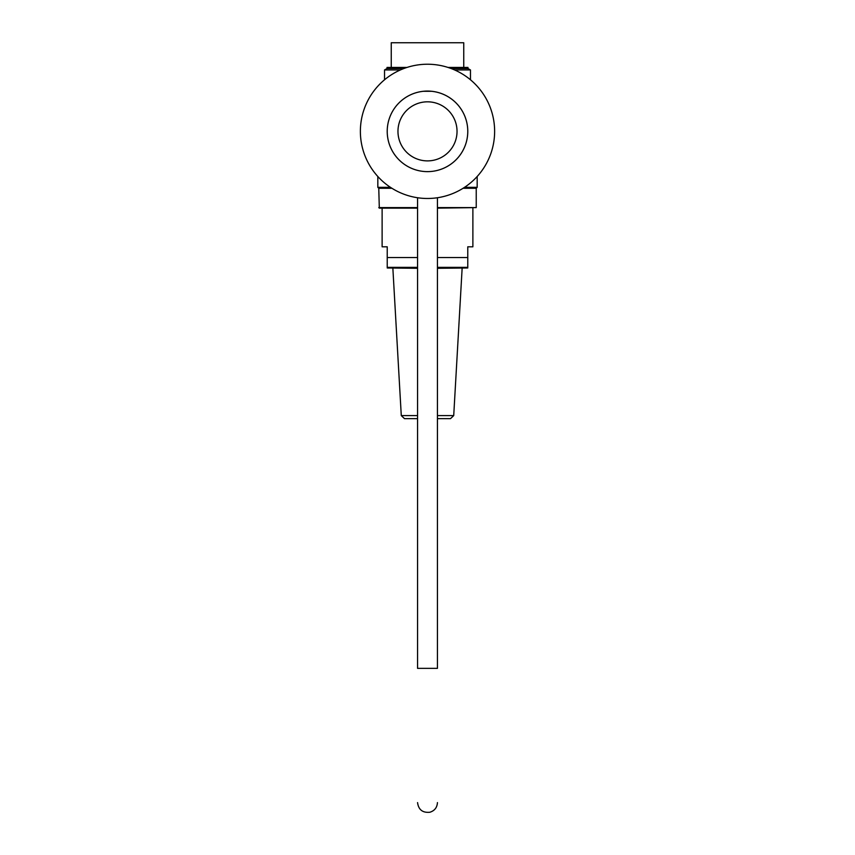 <?xml version="1.0" encoding="UTF-8"?>
<svg xmlns="http://www.w3.org/2000/svg" width="855" height="855" viewBox="0 0 855 855"><rect width="100%" height="100%" fill="white"/><g stroke="black" fill="none" stroke-linecap="round" stroke-linejoin="round"><path stroke-width="1.28" d="M431.529 91.282L423.471 91.282M467.771 131.349A40.271 40.271 0 0 1 407.365 166.233A40.271 40.271 0 0 1 407.365 96.476A40.271 40.271 0 0 1 467.771 131.349M494.628 131.349A67.128 67.128 0 0 1 393.941 189.489A67.128 67.128 0 0 1 393.941 73.22A67.128 67.128 0 0 1 494.628 131.349M427.5 171.631A40.271 40.271 0 0 0 462.384 111.214A40.271 40.271 0 0 0 392.616 111.214A40.271 40.271 0 0 0 427.5 171.631M417.561 197.74L417.561 668.354L437.439 668.354L437.439 418.651L450.5 418.651L453.716 415.605L462.138 268.288M470.464 79.782L470.464 69.95L454.614 69.95M400.386 69.95L384.536 69.95L384.536 79.782M403.87 68.528L387.016 68.528L387.016 67.449L406.959 67.449M448.041 67.449L467.984 67.449L467.984 68.528L470.464 69.95M417.561 208.139L379.31 208.139L378.765 188.271L377.825 187.331L390.468 187.331M464.532 187.331L477.176 187.331L477.176 176.504M437.439 207.605L476.235 207.605L437.439 208.139M378.765 207.605L417.561 207.605M476.235 207.605L476.235 188.271L477.176 187.331M378.765 188.271L391.921 188.271M463.079 188.271L476.235 188.271M451.13 68.528L467.984 68.528M417.561 418.651L404.501 418.651L401.284 415.605L417.561 415.605M437.439 415.605L453.716 415.605M467.771 267.989L437.439 268.288M417.561 268.288L387.23 267.989M417.561 267.358L387.23 267.358L387.23 257.547L417.561 257.547M437.439 267.358L467.771 267.358L467.771 246.806L472.879 246.806L472.879 208.139M437.439 257.547L467.771 257.547M387.23 257.547L387.23 246.806L382.121 246.806L382.121 208.139M391.248 67.449L391.248 42.75L463.752 42.75L463.752 67.449M427.5 160.89A29.53 29.53 0 0 1 401.925 116.59A29.53 29.53 0 0 1 453.075 116.59A29.53 29.53 0 0 1 427.5 160.89M437.439 668.354L437.439 197.74M417.561 802.599C418.512 809.717 422.605 812.934 429.851 812.25C434.586 810.775 437.119 807.558 437.439 802.599M377.825 187.331L377.825 176.504M387.016 68.528L384.536 69.95M401.284 415.605L392.862 268.288"/></g></svg>
